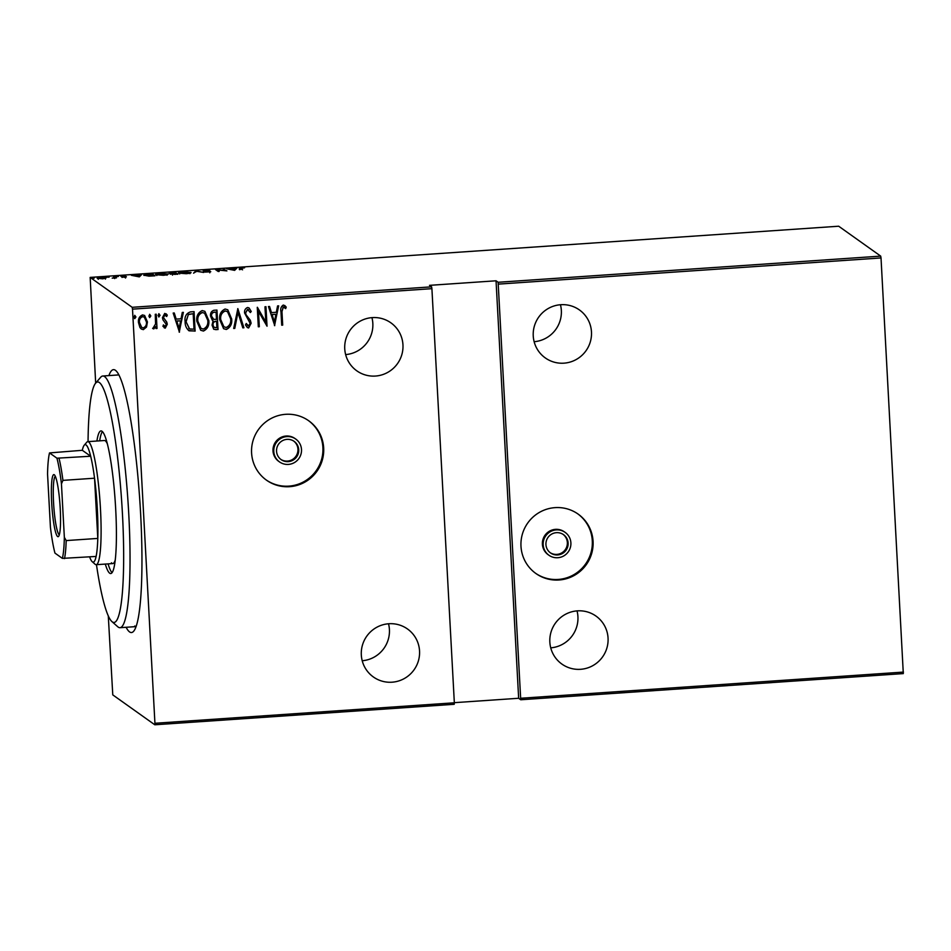 <?xml version="1.0" encoding="UTF-8"?>
<svg xmlns="http://www.w3.org/2000/svg" width="951" height="951" viewBox="0 0 951 951"><rect width="100%" height="100%" fill="white"/><g stroke="black" fill="none" stroke-linecap="round" stroke-linejoin="round"><path stroke-width="1.43" d="M293.74 441.098A11.21 11.055 -54.6 0 1 287.464 461.08A11.21 11.055 -54.6 0 1 280.759 459.345M288.236 461.627A11.21 11.055 -54.6 0 1 276.979 447.505A11.21 11.055 -54.6 0 1 294.132 441.359A11.21 11.055 -54.6 0 1 288.236 461.627M286.881 436.58A14.015 13.813 -54.6 0 1 300.956 454.245A14.015 13.813 -54.6 0 1 279.511 461.913A14.015 13.813 -54.6 0 1 286.881 436.58M295.761 439.077L294.988 438.53A14.015 13.813 125.4 0 0 273.543 446.197A14.015 13.813 125.4 0 0 278.738 461.366L279.511 461.913M563.147 534.414A11.21 11.055 -54.6 0 1 556.858 554.397A11.21 11.055 -54.6 0 1 550.154 552.662M557.631 554.944A11.21 11.055 -54.6 0 1 546.373 540.81A11.21 11.055 -54.6 0 1 563.539 534.676A11.21 11.055 -54.6 0 1 557.631 554.944M556.276 529.897A14.015 13.813 -54.6 0 1 570.35 547.55A14.015 13.813 -54.6 0 1 548.905 555.229A14.015 13.813 -54.6 0 1 556.276 529.897M565.156 532.394L564.383 531.847A14.015 13.813 125.4 0 0 542.938 539.514A14.015 13.813 125.4 0 0 548.133 554.683L548.905 555.229M285.68 414.315A36.435 35.912 125.4 0 0 266.506 480.184A36.435 35.912 125.4 0 0 322.27 460.236A36.435 35.912 125.4 0 0 285.68 414.315M266.125 479.91A36.435 35.912 125.4 0 0 321.426 459.915A36.435 35.912 125.4 0 0 308.374 420.532M555.075 507.632A36.435 35.912 125.4 0 0 535.9 573.501A36.435 35.912 125.4 0 0 591.665 553.541A36.435 35.912 125.4 0 0 555.075 507.632M535.52 573.227A36.435 35.912 125.4 0 0 590.821 553.232A36.435 35.912 125.4 0 0 577.768 513.849M108.889 375.586A131.749 17.32 86.1 0 1 115.404 370.284A131.749 17.32 86.1 0 1 115.867 370.664A131.749 17.32 86.1 0 1 139.773 499.917A131.749 17.32 86.1 0 1 133.687 631.214A131.749 17.32 86.1 0 1 129.562 631.904A131.749 17.32 86.1 0 1 126.103 627.28M372.269 317.61A29.433 29.005 125.4 0 0 356.78 370.807A29.433 29.005 125.4 0 0 401.821 354.687A29.433 29.005 125.4 0 0 372.269 317.61M388.84 623.749A29.433 29.005 125.4 0 0 373.363 676.957A29.433 29.005 125.4 0 0 418.404 660.838A29.433 29.005 125.4 0 0 388.84 623.749M560.781 304.712A29.433 29.005 125.4 0 0 545.292 357.921A29.433 29.005 125.4 0 0 590.333 341.801A29.433 29.005 125.4 0 0 560.781 304.712M577.364 610.863A29.433 29.005 125.4 0 0 561.875 664.06A29.433 29.005 125.4 0 0 606.916 647.952A29.433 29.005 125.4 0 0 577.364 610.863M550.724 647.845A29.433 29.005 125.4 0 0 577.031 610.887M534.153 341.706A29.433 29.005 125.4 0 0 560.448 304.736M362.212 660.743A29.433 29.005 125.4 0 0 388.519 623.773M345.629 354.592A29.433 29.005 125.4 0 0 371.936 317.634M134.685 315.328L135.779 316.885L134.864 318.573L133.936 317.123L134.84 315.435L135.934 316.992L134.566 318.549M149.616 314.305L150.698 315.863L149.794 317.551L148.867 316.101L149.771 314.412L150.852 315.97L149.497 317.527M158.829 313.675L159.911 315.233L158.995 316.921L158.068 315.47L158.983 313.782L160.065 315.34L158.698 316.897M179.454 332.184L173.177 313.069L174.259 312.986L176.185 319.12L181.035 318.799L182.283 312.439L183.377 312.368L179.168 332.089M208.78 320.321C209.386 325.408 207.603 328.975 203.443 331.055L200.72 330.27L196.833 321.236C196.227 316.148 198.022 312.594 202.23 310.573L204.905 311.357L208.626 320.214C209.232 325.29 207.449 328.868 203.288 330.936L203.443 331.055M231.664 318.751C232.282 323.839 230.499 327.417 226.326 329.486L223.604 328.701L219.729 319.667C219.122 314.579 220.917 311.025 225.125 309.016L227.788 309.788L231.509 318.644C232.127 323.732 230.344 327.299 226.172 329.379L226.326 329.486M247.557 307.482L249.043 307.922L251.254 311.5L250.327 312.546L247.64 309.479L245.584 312.927L246.095 314.817L250.339 320.297L251.135 323.221L248.627 327.964L247.343 327.56L245.477 324.862L246.345 323.602L248.651 325.955L250.149 323.376L244.585 312.974C244.312 310.299 245.31 308.469 247.557 307.482M248.473 309.705L247.486 309.36L245.584 312.927M247.7 325.622L248.651 325.955M274.744 325.67L268.455 306.543L269.549 306.472L271.475 312.606L276.325 312.273L277.573 305.925L278.667 305.853L274.459 325.575M281.995 312.166L282.697 325.123L281.71 325.194L280.997 312.035C280.236 308.897 281.009 306.555 283.315 305.033L286.215 307.09L285.692 308.623L283.35 307.03L281.841 312.059L282.697 325.123M284.29 307.375L283.35 307.03M264.972 306.781L265.971 306.721L267.029 326.205L258.482 311.369L259.314 326.728L258.315 326.799L257.269 307.316L265.804 322.104L264.972 306.781M237.857 308.635L243.896 327.786L242.802 327.857L237.94 312.404L234.778 328.404L233.684 328.475L237.857 308.635M212.418 320.475L210.54 316.065C210.219 313.129 211.336 311.203 213.88 310.276L216.959 310.074L218.017 329.557L213.749 329.26L212.037 325.111L213.095 320.879L212.501 320.523M193.921 311.643L194.967 331.007L189.106 330.829C186.384 328.547 185.053 325.527 185.136 321.783C184.387 316.683 186.17 313.378 190.497 311.88L194.075 311.631L195.121 331.114L188.548 330.484M165.652 315.363L164.701 315.031L163.275 317.42L166.615 321.985L167.126 324.148L165.26 328.143L162.906 326.276L163.536 325.004L165.201 326.395L166.294 324.398L162.954 319.845L162.431 317.682L164.737 313.39L167.293 315.15L166.675 316.517L164.856 315.138L163.429 317.539L166.77 322.092L167.281 324.255L165.26 328.143L164.238 327.81M164.452 326.122L165.201 326.395M165.569 315.304L164.701 315.031M156.249 314.222L157.022 328.464L156.035 328.523L155.916 326.431L153.789 328.927L152.778 328.511L155.572 323.97L155.263 314.294L156.249 314.222M155.916 326.431L153.789 328.927L152.778 328.511M146.525 327.061L143.351 329.64L141.307 329.046L139.94 327.524L138.477 322.544C138.061 318.823 139.428 316.279 142.555 314.912L144.623 315.494L147.429 321.925L146.525 327.061L143.351 329.64M132.51 309.146L154.93 723.271L454.34 702.801L431.909 288.664L132.51 309.146L132.189 307.304L431.588 286.833L431.909 288.664M454.34 702.801L454.198 704.299L154.799 724.781L112.777 694.884L108.283 615.844M95.671 383.098L90.167 277.407L132.189 307.304M881.018 257.947L903.307 673.593L520.732 699.758L498.122 282.281L880.697 256.116L881.018 257.947L498.443 284.111M520.875 698.248L903.45 672.084M454.328 702.67L518.652 698.272L520.732 699.758M431.588 286.833L429.507 285.348L496.042 280.795L498.122 282.281M90.167 277.407L838.687 226.219L880.697 256.116M97.299 278.417L100.758 277.383L106.262 277.799L102.803 278.833L97.18 278.239M114.489 276.468L116.462 277.882L112.194 278.144L114.619 277.514L113.49 276.539L114.489 276.468L114.536 277.323M114.643 277.918L114.156 277.014M120.991 276.444L125.663 275.885L121.978 276.372L126.424 276.824L122.18 277.288L125.437 276.896L120.92 276.337M124.522 277.347L125.437 276.896M122.001 277.43L121.99 276.658M144.16 275.469C142.983 274.994 144.504 274.554 148.725 274.126L152.303 273.888L155.001 275.814L148.927 276.147L143.97 275.208M169.242 273.329L175.186 272.319L177.896 274.245L171.501 274.161L172.214 273.662L169.147 273.199M171.501 274.161L172.214 273.662L172.25 274.375M196.084 270.892L203.764 272.473L196.488 271.273L193.564 273.175L195.835 270.904L196.132 271.629M223.212 269.038L226.909 270.892L217.066 269.906L219.194 271.415L218.195 271.487L215.497 269.561L225.328 270.548L223.212 269.038M239.759 268.586C238.737 268.313 239.319 268.027 241.506 267.73L244.597 267.766L240.781 268.539L242.576 269.822L239.426 268.218M241.697 267.932L240.829 269.347M234.624 270.369L226.695 268.8L230.237 269.228L236.894 268.099L234.624 270.369M210.682 271.784L205.119 272.081L209.684 271.641L203.217 270.916L209.791 270.357L204.215 270.857L210.753 271.677M204.227 271.903L204.239 271.178M209.791 272.818L209.684 271.641M190.735 272.806L190.711 272.307C191.757 272.782 190.271 273.258 186.241 273.722L178.776 273.127C177.742 272.652 179.252 272.176 183.317 271.713L190.889 272.545M167.851 274.375L167.828 273.864C168.874 274.352 167.376 274.827 163.358 275.291L155.893 274.696C154.847 274.209 156.356 273.745 160.422 273.282L168.006 274.114M139.333 276.884L131.404 275.315L139.785 275.421L141.604 274.613L139.333 276.884M118.411 276.432L117.639 276.575M116.414 276.491L117.199 276.598M109.21 277.062L108.426 277.205M107.213 277.121L107.998 277.228M94.28 278.072L93.507 278.227M92.283 278.144L93.067 278.251M154.799 724.781L154.93 723.271M134.804 625.96A126.138 16.583 -93.9 0 0 136.1 626.531M239.818 269.704C238.796 269.43 239.379 269.145 241.566 268.848M235.135 269.858L235.075 268.895M235.86 269.133L235.812 268.17M231.022 269.395L233.97 270.001L234.849 269.133L231.034 269.692M234.897 270.084L234.849 269.133M224.246 269.775L224.198 268.967M217.101 270.714L217.066 269.906M195.894 271.867L195.835 270.904M179.691 273.983L179.632 272.866L185.921 273.531C189.285 273.151 190.545 272.771 189.713 272.366L183.626 271.903C180.214 272.283 178.931 272.664 179.775 273.056L179.798 273.496M189.927 273.686L189.713 272.366M175.234 273.127L175.186 272.319M175.257 274.209L176.624 274.114L175.757 273.496L172.488 274.09L175.269 274.423M172.511 274.411L172.5 275.136M174.818 273.341L175.471 273.306L174.473 272.58L170.241 273.258L174.829 273.567M170.253 273.591L170.241 274.304M156.808 275.552L156.749 274.435L163.025 275.101C166.389 274.72 167.661 274.328 166.829 273.936L160.743 273.472C157.331 273.84 156.047 274.233 156.891 274.625L156.915 275.065M167.031 275.255L166.829 273.936M152.35 274.696L152.303 273.888M153.729 275.683L151.578 274.15L145.158 275.398L153.741 275.897M139.845 276.372L139.785 275.421M140.57 275.647L140.522 274.696M135.731 275.909L138.68 276.515L139.559 275.647L135.755 276.206M139.607 276.598L139.559 275.647M98.274 279.332L98.215 278.215L102.565 278.667L105.264 277.87L101.008 277.561L98.322 278.726M105.418 279.118L105.264 277.87M282.542 325.016L281.698 325.076M284.658 305.437L286.215 307.09M286.061 306.983L285.55 308.481M283.196 306.923L281.841 312.059M269.43 306.484L271.475 312.606M278.488 305.865L274.589 325.563M275.921 314.305L271.938 314.46L274.411 321.925L275.921 314.305L272.093 314.567L274.411 321.925M265.828 306.733L267.029 326.205M259.314 326.728L258.482 311.369M259.159 326.621L258.315 326.68M257.4 307.304L265.804 322.104M248.96 307.874L251.254 311.5M251.1 311.393L250.256 312.356M248.401 309.646L247.486 309.36M245.429 312.82L246.095 314.817M245.94 314.71L250.339 320.297M250.184 320.19L251.135 323.221M250.981 323.114L248.627 327.964M248.473 327.845L247.26 327.501M246.19 323.495L248.496 325.848M237.738 308.647L243.896 327.786M243.741 327.667L242.767 327.738M234.778 328.404L237.94 312.404M234.624 328.297L233.708 328.357M226.172 329.379L223.533 328.642M227.717 309.741L231.509 318.644M227.408 311.595L225.125 310.894C221.595 312.451 220.073 315.316 220.573 319.488L223.83 326.728M220.727 319.607L223.901 326.787L226.172 327.489C229.643 325.872 231.152 322.983 230.665 318.835L227.491 311.643L225.28 311.001C221.749 312.558 220.228 315.423 220.727 319.607L220.573 319.488M216.816 310.085L218.017 329.557M217.862 329.438L215.841 329.7M215.687 329.593L213.666 329.201M211.384 315.887L213.69 319.334L216.471 319.381L216.079 312.142L214.451 312.13C212.287 312.368 211.265 313.616 211.384 315.887L213.535 319.227M213.69 319.334L212.881 318.918M212.869 324.897L213.999 327.358L216.911 327.62L216.578 321.379L215.746 321.319C213.678 321.545 212.727 322.734 212.869 324.897L213.927 327.299M215.746 321.319L215.901 321.426C213.832 321.652 212.881 322.853 213.024 325.016M216.578 321.379L215.901 321.426M214.451 312.13L214.605 312.237C212.442 312.475 211.419 313.723 211.538 315.994M216.079 312.142L214.605 312.237M203.288 330.936L200.637 330.211M204.822 311.298L208.626 320.214M204.524 313.152L202.23 312.463C198.711 314.02 197.19 316.885 197.677 321.058L200.934 328.297M197.832 321.165L201.018 328.357L203.276 329.058C206.759 327.429 208.257 324.553 207.782 320.392L204.596 313.212L202.385 312.57C198.866 314.127 197.344 316.992 197.832 321.165L197.677 321.058M185.968 321.604L189.594 328.939L194.028 329.189L193.184 313.699L188.393 314.401L185.968 321.604L189.439 328.832M189.594 328.939L188.809 328.487M188.393 314.401L186.123 321.711M193.184 313.699L188.548 314.519M174.14 312.998L176.185 319.12M183.198 312.38L179.299 332.077M180.631 320.832L176.648 320.974L179.121 328.44L180.631 320.832L176.803 321.093L179.121 328.44M165.105 328.036L164.166 327.75M163.382 324.897L165.046 326.288M166.092 313.782L167.293 315.15M167.138 315.043L166.556 316.326M156.107 314.234L157.022 328.464M156.867 328.345L156.023 328.404M153.634 328.82L152.624 328.404M143.197 329.533L141.235 328.998M144.54 315.435L147.429 321.925M147.274 321.818L146.371 326.954M144.231 317.099L142.495 316.54C140.07 317.563 139.012 319.5 139.321 322.353L141.64 327.394M139.476 322.46L141.723 327.441L143.256 327.893C145.681 326.823 146.739 324.85 146.442 321.985L144.302 317.147L142.65 316.659C140.225 317.682 139.167 319.607 139.476 322.46L139.321 322.353M518.652 698.272L496.042 280.795M96.467 564.692A120.527 15.846 -93.9 0 0 111.315 620.979A120.527 15.846 -93.9 0 0 111.897 621.562A120.527 15.846 -93.9 0 0 122.715 519.198A120.527 15.846 -93.9 0 0 100.39 383.491A120.527 15.846 -93.9 0 0 95.599 383.182A120.527 15.846 -93.9 0 0 88.051 441.633M95.599 383.182L100.663 377.274A126.138 16.583 86.1 0 1 102.791 376.014A126.138 16.583 86.1 0 1 105.68 377.595A126.138 16.583 86.1 0 1 128.611 511.281A126.138 16.583 86.1 0 1 120.004 627.696A126.138 16.583 86.1 0 1 117.734 626.733L111.897 621.562M111.422 562.79A61.672 8.107 -93.9 0 0 112.824 563.563A61.672 8.107 -93.9 0 0 115.261 559.937M107.32 443.784A61.672 8.107 -93.9 0 0 105.823 441.288A61.672 8.107 -93.9 0 0 104.408 440.515L87.777 441.656A61.672 8.107 86.1 0 1 88.669 441.953A61.672 8.107 86.1 0 1 100.295 505.932A61.672 8.107 86.1 0 1 96.194 564.704A61.672 8.107 86.1 0 1 95.302 564.407A61.672 8.107 86.1 0 1 95.088 564.24L92.176 561.649A58.867 7.739 -93.9 0 0 92.378 561.815A58.867 7.739 -93.9 0 0 96.11 556.442A58.867 7.739 -93.9 0 0 97.798 538.421L94.541 478.21A58.867 7.739 -93.9 0 0 90.678 456.242L82.321 450.298L49.523 452.914A57.179 7.525 -93.9 0 0 47.55 473.978L50.439 527.413A57.179 7.525 -93.9 0 0 54.956 553.102L62.374 558.38A57.179 7.525 -93.9 0 0 64.347 537.315L61.446 483.869A57.179 7.525 -93.9 0 0 56.941 458.192L49.523 452.914M105.311 564.086A71.48 9.403 -93.9 0 0 109.092 572.645A71.48 9.403 -93.9 0 0 110.72 573.548A71.48 9.403 -93.9 0 0 115.606 507.572A71.48 9.403 -93.9 0 0 102.613 431.813A71.48 9.403 -93.9 0 0 100.972 430.922A71.48 9.403 -93.9 0 0 96.895 441.038M108.081 563.895A71.48 9.403 -93.9 0 0 111.861 572.454A71.48 9.403 -93.9 0 0 112.063 572.668M102.411 431.611A71.48 9.403 -93.9 0 0 99.677 440.848M54.278 474.751A31.11 4.089 86.1 0 1 54.385 474.846A31.11 4.089 86.1 0 1 60.032 505.361A31.11 4.089 86.1 0 1 58.593 536.376A31.11 4.089 86.1 0 1 57.619 536.542A31.11 4.089 86.1 0 1 51.663 502.592A31.11 4.089 86.1 0 1 54.278 474.751M55.301 476.285A29.433 3.875 -93.9 0 0 53.72 505.373A29.433 3.875 -93.9 0 0 59.188 534.759A29.433 3.875 -93.9 0 0 59.307 534.831M56.941 458.192L90.678 456.242A58.867 7.739 -93.9 0 0 86.054 444.925A58.867 7.739 -93.9 0 0 84.211 445.234A58.867 7.739 -93.9 0 0 82.321 450.298M84.211 445.234L86.743 442.274A61.672 8.107 86.1 0 1 87.777 441.656M89.62 556.882A58.867 7.739 -93.9 0 0 92.176 561.649M64.347 537.315L66.19 540.584L97.798 538.421A58.867 7.739 -93.9 0 0 94.541 478.21L62.932 480.374L61.446 483.869M96.11 556.442L62.374 558.38M59.069 458.406A58.867 7.739 86.1 0 1 62.932 480.374M66.19 540.584A58.867 7.739 86.1 0 1 64.502 558.606M240.484 268.241L240.555 269.359M125.473 276.931L125.532 278.049M114.631 277.478L114.691 278.595M102.791 376.014L118.863 374.908M120.004 627.696L136.076 626.602M96.194 564.704L112.824 563.563"/></g></svg>
